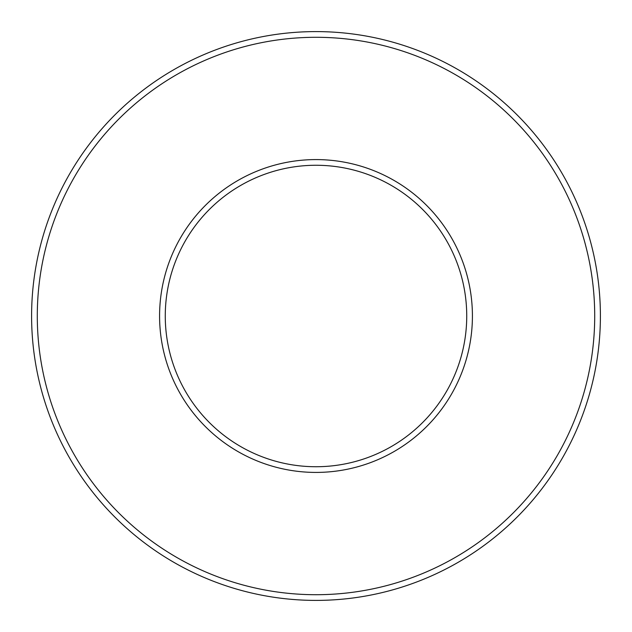 <?xml version="1.0" encoding="UTF-8"?>
<svg xmlns="http://www.w3.org/2000/svg" width="632" height="632" viewBox="0 0 632 632"><rect width="100%" height="100%" fill="white"/><g stroke="black" fill="none" stroke-linecap="round" stroke-linejoin="round"><path stroke-width="0.95" d="M316 466.732A150.732 150.732 0 0 0 446.54 240.634A150.732 150.732 0 0 0 185.46 240.634A150.732 150.732 0 0 0 316 466.732A150.732 150.732 0 0 0 446.54 240.634A150.732 150.732 0 0 0 185.46 240.634A150.732 150.732 0 0 0 316 466.732M316 600.4A284.4 284.4 0 0 1 69.702 173.8A284.4 284.4 0 0 1 562.298 173.8A284.4 284.4 0 0 1 316 600.4A284.4 284.4 0 0 1 69.702 173.8A284.4 284.4 0 0 1 562.298 173.8A284.4 284.4 0 0 1 316 600.4M316 472.42A156.42 156.42 0 0 1 180.539 237.79A156.42 156.42 0 0 1 451.461 237.79A156.42 156.42 0 0 1 316 472.42M316 594.712A278.712 278.712 0 0 0 557.369 176.644A278.712 278.712 0 0 0 74.631 176.644A278.712 278.712 0 0 0 316 594.712"/></g></svg>
